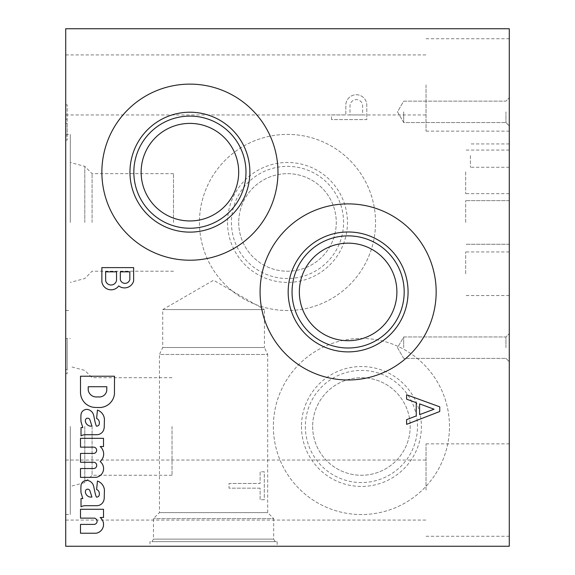 <?xml version="1.0" encoding="UTF-8"?>
<svg xmlns="http://www.w3.org/2000/svg" width="575" height="575" viewBox="0 0 575 575"><rect width="100%" height="100%" fill="white"/><g stroke="black" fill="none" stroke-linecap="round" stroke-linejoin="round"><path stroke-width="0.43" stroke-dasharray="2.88 2.16" d="M149.996 546.25L277.15 546.25L149.996 546.25L149.996 541.664L277.15 541.664L149.996 541.664M65.715 546.25L509.285 546.25L509.285 28.75L65.715 28.75L65.715 546.25M509.285 490.065L509.285 443.857L509.285 490.065M509.285 84.935L509.285 131.143L509.285 84.935M509.285 347.681L509.285 333.629L509.285 347.681M509.285 111.845L509.285 97.8L509.285 111.845M509.285 155.609L509.285 167.289L509.285 155.609M509.285 171.875L509.285 193.682L509.285 171.875M509.285 273.75L509.285 251.943L509.285 273.75M509.285 222.446L509.285 200.632L509.285 222.446M65.715 140.092L65.715 104.823L65.715 140.092L67.196 140.092L67.196 104.823L67.196 140.092L65.715 140.092M65.715 490.065L65.715 520.08L65.715 490.065M65.715 84.935L65.715 114.95L65.715 84.935M65.715 222.446L65.715 134.392L65.715 222.446M65.715 426.485L65.715 514.532L65.715 426.485M65.715 373.707L65.715 338.438L65.715 373.707L67.196 373.707L65.715 373.707M151.987 541.664L153.468 539.106L153.468 518.6L159.455 512.613L159.455 354.48L267.684 354.48L264.435 347.501L162.711 347.501L264.435 347.501L264.435 309.602L162.711 309.602L213.569 280.241L264.435 309.602L162.711 309.602L162.711 347.501L159.455 354.48L267.684 354.48L267.684 512.613L159.455 512.613L267.684 512.613L273.678 518.6L153.468 518.6L273.678 518.6L273.678 539.106L153.468 539.106L273.678 539.106L275.152 541.664L151.987 541.664L275.152 541.664M65.715 135.901L65.715 123.302L65.715 135.901L67.196 135.901L67.196 123.302L67.196 135.901L65.715 135.901M67.196 123.302L65.715 123.302L67.196 123.302M67.196 104.823L65.715 104.823L67.196 104.823M67.196 119.118L65.715 119.118M67.196 119.154L65.715 119.154M129.842 279.342L129.842 271.838L120.326 271.838L120.326 279.738A4.88 4.88 0 0 0 129.842 279.342M116.524 280.284L116.552 271.838L105.635 271.838L105.671 280.744A5.527 5.527 0 0 0 116.524 280.284M118.723 285.919A9.466 9.466 0 0 0 133.644 280.938L133.644 267.612L101.868 267.612L101.868 281.779A9.344 9.344 0 0 0 118.723 285.919M419.599 414.661L434.039 409.213L419.599 403.873L419.599 414.661M406.597 424.343L439.746 411.506L439.746 406.827L406.597 394.773L406.597 399.158L416.25 402.665L416.25 415.926L406.597 419.664L406.597 424.343M260.101 488.161L229.022 488.161L229.022 483.467L260.101 483.467L260.101 471.809L264.292 471.809L264.292 499.747L260.101 499.747L260.101 488.161L229.022 488.161L229.022 483.467L260.101 483.467L260.101 471.809L264.292 471.809L264.292 499.747L260.101 499.747L260.101 488.161M362.602 114.914L350.01 114.914L350.01 105.944A6.318 6.318 0 0 1 355.961 99.633A6.318 6.318 0 0 1 362.602 105.203L362.602 114.914L350.01 114.914L350.01 105.944A6.318 6.318 0 0 1 355.961 99.633A6.318 6.318 0 0 1 362.602 105.203L362.602 114.914M331.523 119.607L331.523 114.914L345.819 114.914L345.855 104.233A10.501 10.501 0 0 1 356.579 94.746A10.501 10.501 0 0 1 366.793 104.772L366.793 119.607L331.523 119.607L331.523 114.914L345.819 114.914L345.855 104.233A10.501 10.501 0 0 1 356.579 94.746A10.501 10.501 0 0 1 366.793 104.772L366.793 119.607L331.523 119.607M106.778 390.346L106.813 386.723L88.227 386.723L88.227 390.102A8.129 8.129 0 0 0 96.384 396.958L98.706 396.923A7.396 7.396 0 0 0 106.778 390.346M114.439 394.033L114.504 376.215L80.5 376.215L80.5 392.538A15.158 15.158 0 0 0 95.048 407.438L98.497 407.503A15.158 15.158 0 0 0 114.439 394.033M90.117 426.111L91.935 426.111L89.894 419.707A2.365 2.365 0 0 0 87.975 418.212L87.608 418.212A2.221 2.221 0 0 0 85.409 420.72L85.409 421.432A5.915 5.915 0 0 0 90.117 426.111M104.219 427.671L104.42 418.995A10.501 10.501 0 0 0 97.462 410.061L96.586 418.478A4.291 4.291 0 0 1 99.317 422.474L99.317 423.595A2.516 2.516 0 0 1 96.801 426.111L96.392 426.111A25.818 25.818 0 0 1 95.091 422.05L93.725 415.581A7.691 7.691 0 0 0 87.098 409.378L86.552 409.4A5.915 5.915 0 0 0 81.248 413.375L81.053 414.122A44.354 44.354 0 0 0 81.053 421.949L82.793 427.599L81.017 427.577L81.017 435.828A8.869 8.869 0 0 1 85.15 434.722L96.485 434.722A7.396 7.396 0 0 0 103.831 429.46L104.219 427.671M101.2 462.523L100.158 461.517A9.761 9.761 0 0 0 100.158 446.538L103.507 446.538L103.507 438.315L80.5 438.315L80.5 447.156L94.02 447.156A3.17 3.17 0 0 1 93.89 453.423L80.5 453.423L80.5 462.264L94.02 462.264A3.17 3.17 0 0 1 93.984 468.539L80.5 468.539L80.5 477.372L96.068 477.343A8.869 8.869 0 0 0 101.2 462.523M90.117 497.08L91.935 497.08L89.894 490.676A2.365 2.365 0 0 0 87.975 489.188L87.608 489.188A2.221 2.221 0 0 0 85.409 491.69L85.409 492.401A5.915 5.915 0 0 0 90.117 497.08M104.219 498.64L104.42 489.965A10.501 10.501 0 0 0 97.462 481.031L96.586 489.447A4.291 4.291 0 0 1 99.317 493.443L99.317 494.572A2.516 2.516 0 0 1 96.801 497.08L96.392 497.08A25.818 25.818 0 0 1 95.091 493.019L93.725 486.558A7.691 7.691 0 0 0 87.098 480.348L86.552 480.377A5.915 5.915 0 0 0 81.248 484.344L81.053 485.092A44.354 44.354 0 0 0 81.053 492.926L82.793 498.568L81.017 498.547L81.017 506.798A8.869 8.869 0 0 1 85.15 505.698L96.485 505.698A7.396 7.396 0 0 0 103.831 500.43L104.219 498.64M80.5 533.233L96.068 533.233A8.869 8.869 0 0 0 100.158 517.507L103.507 517.507L103.507 509.285L80.5 509.285L80.5 518.125L93.955 518.125A3.134 3.134 0 0 1 97.096 521.259A3.134 3.134 0 0 1 93.955 524.4L80.5 524.4L80.5 533.233M426.039 490.065L426.039 443.857L426.039 490.065M426.039 84.935L426.039 131.143L426.039 84.935M505.95 347.681L505.95 336.964L505.95 347.681M403.693 347.681L403.693 336.964L403.693 347.681M505.95 111.845L505.95 122.561L505.95 111.845M403.693 111.845L403.693 122.561L403.693 111.845M470.4 155.609L470.4 167.289L470.4 155.609M465.671 171.875L465.671 193.682L465.671 171.875M465.671 273.75L465.671 251.943L465.671 273.75M465.671 222.446L465.671 200.632L465.671 222.446M70.301 222.446L70.301 134.392L70.301 222.446M84.791 222.446L84.791 166.369L84.791 222.446M92.086 222.446L92.086 173.664L92.086 222.446M173.499 222.446L173.499 173.664L173.499 222.446M70.301 426.485L70.301 514.532L70.301 426.485M84.791 426.485L84.791 482.562L84.791 426.485M92.086 426.485L92.086 475.266L92.086 426.485M172.026 426.485L172.026 475.266L172.026 426.485M101.868 172.169A88.047 88.047 0 0 0 233.939 248.422A88.047 88.047 0 0 0 233.939 95.917A88.047 88.047 0 0 0 101.868 172.169M141.134 172.169A48.782 48.782 0 0 0 214.303 214.417A48.782 48.782 0 0 0 214.303 129.928A48.782 48.782 0 0 0 141.134 172.169M260.072 291.935A88.047 88.047 0 0 0 392.143 368.187A88.047 88.047 0 0 0 392.143 215.682A88.047 88.047 0 0 0 260.072 291.935M299.345 291.935A48.782 48.782 0 0 0 372.514 334.176A48.782 48.782 0 0 0 372.514 249.694A48.782 48.782 0 0 0 299.345 291.935M238.718 222.446A48.782 48.782 0 0 0 311.887 264.687A48.782 48.782 0 0 0 311.887 180.198A48.782 48.782 0 0 0 238.718 222.446A48.782 48.782 0 0 0 311.887 264.687A48.782 48.782 0 0 0 311.887 180.198A48.782 48.782 0 0 0 238.718 222.446M231.423 222.446A56.077 56.077 0 0 0 315.538 271.005A56.077 56.077 0 0 0 315.538 173.88A56.077 56.077 0 0 0 231.423 222.446M227.542 222.446A59.958 59.958 0 0 0 317.479 274.368A59.958 59.958 0 0 0 317.479 170.516A59.958 59.958 0 0 0 227.542 222.446M199.453 222.446A88.047 88.047 0 0 0 331.523 298.698A88.047 88.047 0 0 0 331.523 146.194A88.047 88.047 0 0 0 199.453 222.446A88.047 88.047 0 0 0 331.523 298.698A88.047 88.047 0 0 0 331.523 146.194A88.047 88.047 0 0 0 199.453 222.446M312.649 426.485A48.782 48.782 0 0 0 385.818 468.726A48.782 48.782 0 0 0 385.818 384.244A48.782 48.782 0 0 0 312.649 426.485A48.782 48.782 0 0 0 385.818 468.726A48.782 48.782 0 0 0 385.818 384.244A48.782 48.782 0 0 0 312.649 426.485M305.354 426.485A56.077 56.077 0 0 0 389.462 475.043A56.077 56.077 0 0 0 389.462 377.926A56.077 56.077 0 0 0 305.354 426.485M301.473 426.485A59.958 59.958 0 0 0 391.41 478.407A59.958 59.958 0 0 0 391.41 374.562A59.958 59.958 0 0 0 301.473 426.485M273.377 426.485A88.047 88.047 0 0 0 405.454 502.737A88.047 88.047 0 0 0 405.454 350.232A88.047 88.047 0 0 0 273.377 426.485A88.047 88.047 0 0 0 405.454 502.737A88.047 88.047 0 0 0 405.454 350.232A88.047 88.047 0 0 0 273.377 426.485M65.715 338.438L67.196 338.438L67.196 373.707L67.196 369.517L65.715 369.517L67.196 369.517L67.196 338.438L65.715 338.438L70.301 338.438M67.196 369.517L65.715 369.517L67.196 369.517M65.715 520.08L426.039 520.08M65.715 460.05L426.039 460.05M426.039 536.267L509.285 536.267M426.039 443.857L509.285 443.857M65.715 114.95L426.039 114.95M65.715 54.92L426.039 54.92M426.039 131.143L509.285 131.143M426.039 38.733L509.285 38.733M505.95 358.39L509.285 361.725L505.95 358.39L403.693 358.39L397.505 347.681L403.693 336.964L505.95 336.964L509.285 333.629L505.95 336.964L403.693 336.964L397.505 347.681L403.693 358.39L505.95 358.39M505.95 122.561L509.285 125.889L505.95 122.561L403.693 122.561L397.505 111.845L403.693 101.135L505.95 101.135L509.285 97.8L505.95 101.135L403.693 101.135L397.505 111.845L403.693 122.561L505.95 122.561M509.285 143.93L470.4 143.93M509.285 167.289L470.4 167.289M509.285 150.068L465.671 150.068M509.285 193.682L465.671 193.682M509.285 251.943L465.671 251.943M509.285 295.557L465.671 295.557M509.285 200.632L465.671 200.632L509.285 200.632M509.285 244.253L465.671 244.253L509.285 244.253M277.15 541.664L277.15 546.25M65.715 310.493L70.301 310.493M65.715 134.392L70.301 134.392M173.499 173.664L92.086 173.664L84.791 166.369L70.301 162.488M173.499 271.22L92.086 271.22L84.791 278.516L70.301 282.397M65.715 514.532L70.301 514.532M172.026 377.71L92.086 377.71L84.791 370.415L70.301 366.527M172.026 475.266L92.086 475.266L84.791 482.562L70.301 486.443"/><path stroke-width="0.86" d="M65.715 546.25L509.285 546.25L509.285 28.75L65.715 28.75L65.715 546.25M118.723 285.919A9.466 9.466 0 0 0 133.644 280.938L133.644 267.612L101.868 267.612L101.868 281.779A9.344 9.344 0 0 0 118.723 285.919M406.597 424.343L439.746 411.506L439.746 406.827L406.597 394.773L406.597 399.158L416.25 402.665L416.25 415.926L406.597 419.664L406.597 424.343M114.439 394.033L114.504 376.215L80.5 376.215L80.5 392.538A15.158 15.158 0 0 0 95.048 407.438L98.497 407.503A15.158 15.158 0 0 0 114.439 394.033M104.219 427.671L104.42 418.995A10.501 10.501 0 0 0 97.462 410.061L96.586 418.478A4.291 4.291 0 0 1 99.317 422.474L99.317 423.595A2.516 2.516 0 0 1 96.801 426.111L96.392 426.111A25.818 25.818 0 0 1 95.091 422.05L93.725 415.581A7.691 7.691 0 0 0 87.098 409.378L86.552 409.4A5.915 5.915 0 0 0 81.248 413.375L81.053 414.122A44.354 44.354 0 0 0 81.053 421.949L82.793 427.599L81.017 427.577L81.017 435.828A8.869 8.869 0 0 1 85.15 434.722L96.485 434.722A7.396 7.396 0 0 0 103.831 429.46L104.219 427.671M101.2 462.523L100.158 461.517A9.761 9.761 0 0 0 100.158 446.538L103.507 446.538L103.507 438.315L80.5 438.315L80.5 447.156L94.02 447.156A3.17 3.17 0 0 1 93.89 453.423L80.5 453.423L80.5 462.264L94.02 462.264A3.17 3.17 0 0 1 93.984 468.539L80.5 468.539L80.5 477.372L96.068 477.343A8.869 8.869 0 0 0 101.2 462.523M104.219 498.64L104.42 489.965A10.501 10.501 0 0 0 97.462 481.031L96.586 489.447A4.291 4.291 0 0 1 99.317 493.443L99.317 494.572A2.516 2.516 0 0 1 96.801 497.08L96.392 497.08A25.818 25.818 0 0 1 95.091 493.019L93.725 486.558A7.691 7.691 0 0 0 87.098 480.348L86.552 480.377A5.915 5.915 0 0 0 81.248 484.344L81.053 485.092A44.354 44.354 0 0 0 81.053 492.926L82.793 498.568L81.017 498.547L81.017 506.798A8.869 8.869 0 0 1 85.15 505.698L96.485 505.698A7.396 7.396 0 0 0 103.831 500.43L104.219 498.64M80.5 533.233L96.068 533.233A8.869 8.869 0 0 0 100.158 517.507L103.507 517.507L103.507 509.285L80.5 509.285L80.5 518.125L93.955 518.125A3.134 3.134 0 0 1 97.096 521.259A3.134 3.134 0 0 1 93.955 524.4L80.5 524.4L80.5 533.233M101.868 172.169A88.047 88.047 0 0 0 233.939 248.422A88.047 88.047 0 0 0 233.939 95.917A88.047 88.047 0 0 0 101.868 172.169M260.072 291.935A88.047 88.047 0 0 0 392.143 368.187A88.047 88.047 0 0 0 392.143 215.682A88.047 88.047 0 0 0 260.072 291.935M129.842 279.342L129.842 271.838L120.326 271.838L120.326 279.738A4.88 4.88 0 0 0 129.842 279.342M116.524 280.284L116.552 271.838L105.635 271.838L105.671 280.744A5.527 5.527 0 0 0 116.524 280.284M419.599 414.661L434.039 409.213L419.599 403.873L419.599 414.661M106.778 390.346L106.813 386.723L88.227 386.723L88.227 390.102A8.129 8.129 0 0 0 96.384 396.958L98.706 396.923A7.396 7.396 0 0 0 106.778 390.346M90.117 426.111L91.935 426.111L89.894 419.707A2.365 2.365 0 0 0 87.975 418.212L87.608 418.212A2.221 2.221 0 0 0 85.409 420.72L85.409 421.432A5.915 5.915 0 0 0 90.117 426.111M90.117 497.08L91.935 497.08L89.894 490.676A2.365 2.365 0 0 0 87.975 489.188L87.608 489.188A2.221 2.221 0 0 0 85.409 491.69L85.409 492.401A5.915 5.915 0 0 0 90.117 497.08M129.957 172.169A59.958 59.958 0 0 0 219.894 224.092A59.958 59.958 0 0 0 219.894 120.247A59.958 59.958 0 0 0 129.957 172.169M133.838 172.169A56.077 56.077 0 0 0 217.954 220.735A56.077 56.077 0 0 0 217.954 123.611A56.077 56.077 0 0 0 133.838 172.169M141.134 172.169A48.782 48.782 0 0 0 214.303 214.417A48.782 48.782 0 0 0 214.303 129.928A48.782 48.782 0 0 0 141.134 172.169M288.168 291.935A59.958 59.958 0 0 0 378.098 343.857A59.958 59.958 0 0 0 378.098 240.012A59.958 59.958 0 0 0 288.168 291.935M292.05 291.935A56.077 56.077 0 0 0 376.158 340.493A56.077 56.077 0 0 0 376.158 243.376A56.077 56.077 0 0 0 292.05 291.935M299.345 291.935A48.782 48.782 0 0 0 372.514 334.176A48.782 48.782 0 0 0 372.514 249.694A48.782 48.782 0 0 0 299.345 291.935"/></g></svg>
